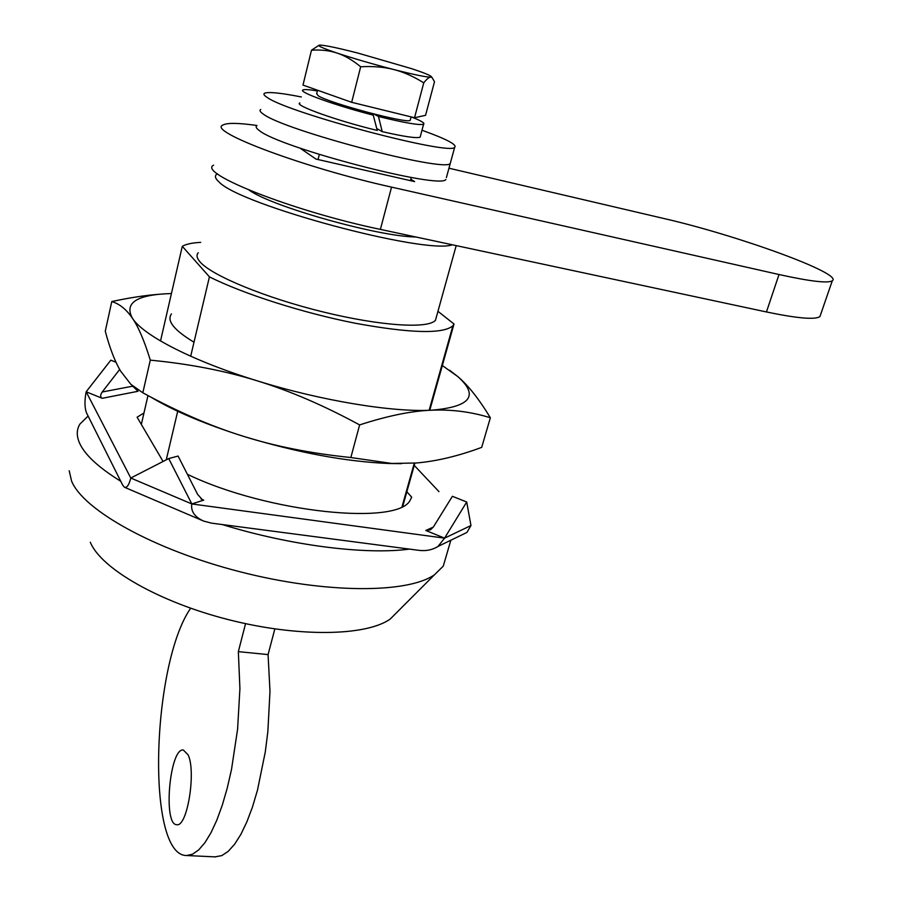 <?xml version="1.0" encoding="UTF-8"?>
<svg xmlns="http://www.w3.org/2000/svg" width="902" height="902" viewBox="0 0 902 902"><rect width="100%" height="100%" fill="white"/><g stroke="black" fill="none" stroke-linecap="round" stroke-linejoin="round"><path stroke-width="1.35" d="M429.758 410.275L454.01 324.01L437.955 311.314M402.822 506.078L414.897 463.109M160.522 340.979L182.283 246.314L209.422 276.846L190.694 356.245M177.705 411.278L166.261 459.828M141.321 424.504L147.973 395.561M182.283 246.314C186.026 244.138 192.16 242.818 200.695 242.367M454.01 324.01L452.894 325.791C443.04 334.18 410.557 333.345 355.467 323.277C303.196 313.017 243.089 293.827 209.422 276.846M436.613 316.117L435.463 320.278C428.326 328.982 380.543 326.062 323.096 311.945C265.684 297.908 211.97 275.719 200.154 262.02C196.783 258.209 196.162 255.097 198.282 252.718M415.878 236.989C378.987 236.752 271.964 206.716 249.177 190.153M452.364 244.792C425.552 254.826 239.323 204.867 218.893 181.821C215.319 178.607 214.529 176.127 216.525 174.402L217.405 173.782M120.744 481.262C98.837 467.71 85.183 455.149 79.771 443.57C76.399 436.173 76.456 429.679 79.917 424.087L88.114 416.059M438.97 491.624L414.255 465.421M409.485 549.104C366.043 555.001 290.737 545.699 222.343 524.558M446.434 555.305L443.277 566.129L434.437 574.799C407.727 593.516 326.129 593.899 240.079 571.789C153.994 549.814 83.198 510.092 71.551 480.992L69.206 470.754M398.56 610.722L390.262 619.02C366.426 636.079 298.754 637.556 228.736 619.719C158.696 601.984 100.731 568.384 90.324 542.226M318.056 159.553L319.331 154.456M410.444 180.648L411.289 177.457M102.197 398.312L138.04 391.276L132.741 386.169L102.208 391.998C100.178 394.997 100.167 397.105 102.197 398.312L86.164 391.772L110.822 360.18L115.986 362.243M102.208 391.998L119.662 369.47M425.834 530.489L430.558 529.756L433.512 526.802L452.387 496.303L466.706 502.008L444.573 538.144L437.989 546.454C432.565 549.859 426.308 551.178 419.204 550.378L211.587 523.149L203.615 521.074C194.573 516.959 190.649 511.242 191.833 503.947L168.73 458.566L130.79 478.037C129.031 484.983 126.923 488.05 124.465 487.249L122.728 485.208L86.502 412.845C84.596 407.783 84.484 400.759 86.164 391.772L130.79 478.037L191.833 503.947L444.573 538.144L425.834 530.489L433.343 527.061M168.73 458.566L178.089 456.051L197.549 494.251L202.589 500.024L203.705 500.136L191.833 503.947M464.271 533.713L466.92 532.439L470.968 525.539L466.706 502.008M133.011 386.687L133.654 386.789M163.082 461.463L137.104 417.198L143.97 412.969M406.836 491.77L411.707 497.194L410.444 499.607C400.014 526.024 268.176 513.249 187.39 474.294M402.935 506.022L402.405 505.413M410.816 179.25L414.649 181.606L315.948 159.068L300.073 148.142M213.571 165.179C197.087 173.207 293.511 211.361 380.396 229.401L766.441 311.957C797.424 318.395 815.25 319.928 819.929 316.557L820.64 314.505M256.946 125.479C238.252 122.852 226.887 122.717 222.873 125.074C206.727 131.128 304.278 167.885 391.547 187.12L779.012 274.524C810.075 281.368 827.833 283.465 832.287 280.793C843.821 273.78 736.663 235.072 663.849 218.51L448.959 168.212M188.078 754.827C196.309 771.278 187.357 827.055 176.882 824.699C162.8 825.589 169.655 747.724 183.32 750.002L188.078 754.827M245.558 623.654L238.342 651.639L268.074 654.593L274.839 628.931M215.026 856.866L221.824 855.592L228.172 851.387L234.576 844.283L240.868 834.384L246.877 821.857L252.481 806.974L257.498 790.084L265.289 751.941L267.849 731.657L269.991 691.304L268.074 654.593M238.342 651.639L239.921 688.587L237.587 729.233L231.51 769.462L227.236 788.122L222.298 805.148L216.83 820.155L210.967 832.783L204.867 842.761L198.677 849.932L192.554 854.194L186.635 855.524C145.808 856.111 151.637 664.188 190.649 608.241M257.25 380.836C224.801 370.767 189.149 363.867 150.296 360.146C144.399 340.911 138.457 326.975 132.459 318.316C143.384 335.544 192.96 361.127 257.25 380.836C321.191 400.747 392.381 412.349 431.291 410.207C411.278 410.985 387.386 415.89 359.627 424.91C323.829 405.472 289.7 390.78 257.25 380.836M171.425 293.545L170.952 293.556C136.777 294.616 123.946 302.869 132.459 318.316C126.449 309.465 119.56 303.884 111.792 301.55C129.279 297.784 145.019 295.36 159.011 294.289M449.546 370.215L457.742 376.529C468.217 385.391 479.086 399.135 490.361 417.761C471.182 411.819 451.496 409.305 431.291 410.207C470.562 406.96 479.368 395.73 457.742 376.529L441.822 365.163M401.379 463.662L388.897 463.504C345.59 461.655 297.108 452.59 243.45 436.32C275.448 446.377 311.246 453.447 350.844 457.528L391.874 463.47L416.442 462.985C436.658 461.238 458.408 456.029 481.702 447.369L490.361 417.761M111.792 301.55L105.275 331.203C109.773 348.138 114.892 361.454 120.631 371.139L130.813 384.263L142.82 392.787C177.852 411.876 211.395 426.375 243.45 436.32C204.934 424.132 173.985 411.008 150.589 396.948M150.296 360.146L142.82 392.787M359.627 424.91L350.844 457.528M193.998 342.196C174.018 330.177 166.498 320.751 171.448 313.93M421.989 130.238C446.501 139.066 457.382 144.771 454.653 147.342C450.109 155.764 288.324 112.987 267.285 97.506C264.038 95.432 263.147 94 264.624 93.21C268.525 91.666 280.77 92.917 301.358 96.965M263.328 114.114C260.114 111.927 259.257 110.382 260.757 109.48C259.257 110.382 260.114 111.927 263.328 114.114C284.085 130.452 445.464 172.789 450.256 163.465C445.464 172.789 284.085 130.452 263.328 114.114M446.411 177.536L454.653 147.342M445.881 179.487C440.841 189.713 279.868 147.815 259.393 130.61C256.213 128.332 255.379 126.686 256.912 125.66M299.892 102.952C293.127 105.027 336.874 120.733 377.25 130.44L373.248 115.152L368.726 112.66M370.666 113.731L370.643 113.167M373.958 114.024L378.457 116.482L382.222 131.636L376.765 128.524M420.411 136.157L420.129 137.194C416.656 138.491 404.028 136.642 382.222 131.636M373.248 115.152C334.394 105.173 297.096 91.621 303.083 89.918C304.684 89.253 309.442 89.591 317.357 90.933M411.425 116.967C421.133 120.789 425.192 123.213 423.59 124.239C419.374 125.423 404.333 122.83 378.457 116.482M360.676 66.759C352.592 60.141 344.744 55.586 337.123 53.083C353.9 58.607 372.808 64.11 393.858 69.555C384.117 67.019 373.056 66.083 360.676 66.759L351.679 102.309L414.537 117.734L425.552 115.321L434.505 81.721L431.99 77.425L430.604 77.11L431.37 76.771C430.964 75.599 424.323 72.882 411.47 68.62L357.823 53.06C338.419 48.077 325.915 45.427 320.311 45.1L320.165 45.1C316.185 45.247 321.845 47.907 337.123 53.083C329.512 50.523 320.965 49.565 311.483 50.219L319.026 45.235M423.76 82.849C413.59 76.478 403.622 72.047 393.858 69.555C414.187 74.719 426.432 77.234 430.604 77.11C428.957 77.211 426.68 79.128 423.76 82.849L414.537 117.734M351.679 102.309L302.982 85.081L311.483 50.219M410.387 119.605L410.196 120.349C407.456 123.935 330.121 103.392 318.361 95.883L316.67 93.707L317.527 90.234M203.705 500.136L201.033 498.998M470.968 525.539L444.573 538.144M779.012 274.524L766.441 311.957M391.547 187.12L380.396 229.401M456.198 245.615L435.463 320.278M452.894 325.791L429.138 410.297M414.289 463.154L402.112 506.45M450.842 540.23L443.277 566.129M390.262 619.02L434.437 574.799M466.92 532.439L437.989 546.454M202.77 520.702L124.69 487.351M832.287 280.793L819.929 316.557M186.635 855.524L215.646 856.9M388.897 463.504L391.874 463.47M420.129 137.194L423.59 124.239M431.37 76.771L431.99 77.425M411.109 116.888L410.196 120.349"/></g></svg>
